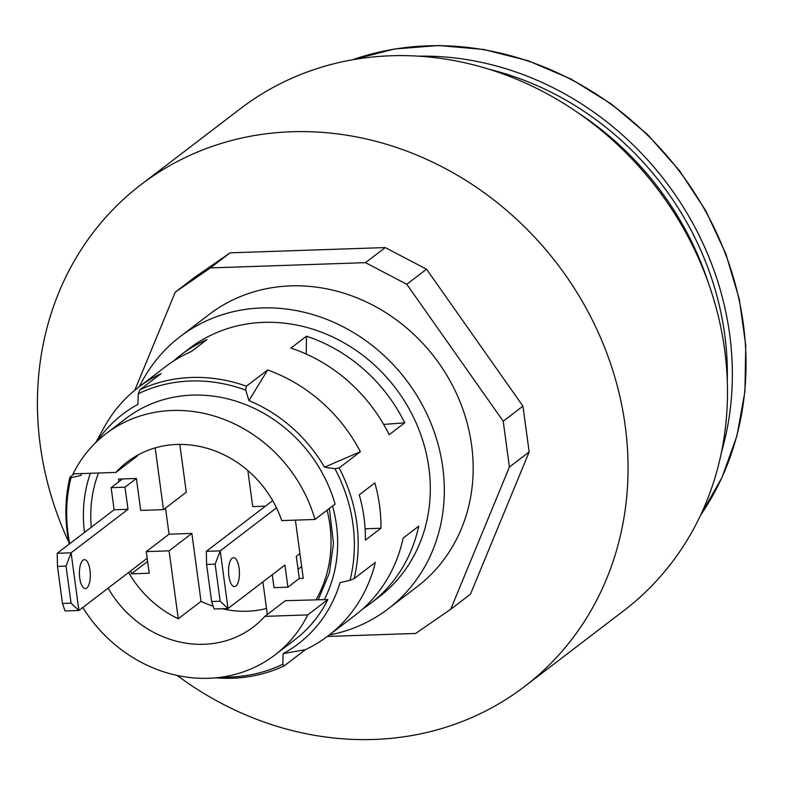 <?xml version="1.0" encoding="UTF-8"?>
<svg xmlns="http://www.w3.org/2000/svg" width="785" height="785" viewBox="0 0 785 785"><rect width="100%" height="100%" fill="white"/><g stroke="black" fill="none" stroke-linecap="round" stroke-linejoin="round"><path stroke-width="1.18" d="M62.486 603.469L57.472 566.387L66.038 566.103L71.101 552.807L57.217 553.278L114.119 509.799L111.127 487.652L122.509 478.948L136.394 478.477L125.001 487.181L127.994 509.328L71.101 552.807L78.902 610.485L71.052 603.174L62.486 603.469L65.018 610.956L78.902 610.485L147.178 558.302L149.199 573.236L131.36 573.845L147.609 561.422M131.36 573.845L130.938 570.715M118.898 481.705L118.545 479.085L122.509 478.948M276.487 507.846L220.222 550.854L206.337 551.325L272.68 500.624M295.386 520.121L303.265 578.359L299.291 578.496L296.298 556.349L299.909 553.582M128.632 572.481A103.846 92.934 -127.4 0 0 178.264 618.747L169.079 550.834L146.275 551.61L147.178 558.302M146.275 551.61L169.05 534.202L191.854 533.427L201.029 601.339A103.846 92.934 -127.4 0 0 213.196 606.226M165.517 508.091L169.05 534.202M136.394 478.477L140.711 510.407L163.506 509.632L155.165 447.892M82.984 560.205A14.454 5.436 -91.9 0 1 84.378 559.666A14.454 5.436 -91.9 0 1 90.304 573.923A14.454 5.436 -91.9 0 1 85.359 588.554A14.454 5.436 -91.9 0 1 79.54 576.17A14.454 5.436 -91.9 0 1 82.984 560.205M66.038 566.103L71.052 603.174M57.217 553.278L57.472 566.387M114.119 509.799L127.994 509.328M111.127 487.652L125.001 487.181M327.345 636.458L415.628 633.456L450.727 609.248L509.416 467.046L503.214 421.211L406.787 284.278L365.486 262.651L210.38 267.921L175.271 292.128L134.775 390.273M388.173 608.836L417.021 586.788A171.297 153.301 -127.4 0 0 459.048 399.408A171.297 153.301 -127.4 0 0 290.725 285.887A171.297 153.301 -127.4 0 0 208.987 314.589L180.138 336.637A171.297 153.301 52.6 0 1 261.876 307.936A171.297 153.301 52.6 0 1 430.2 421.447A171.297 153.301 52.6 0 1 388.173 608.836A171.297 153.301 52.6 0 1 329.249 635.006M210.38 267.921L230.123 252.829L195.014 277.046L175.271 292.128M450.727 609.248L470.47 594.166L529.149 451.964L522.947 406.13L426.53 269.196L385.229 247.569L230.123 252.829M509.416 467.046L529.149 451.964M503.214 421.211L522.947 406.13M406.787 284.278L426.53 269.196M365.486 262.651L385.229 247.569M177.155 675.443A315.835 282.649 -127.4 0 0 524.517 686.541A315.835 282.649 -127.4 0 0 557.311 263.976A315.835 282.649 -127.4 0 0 140.957 184.671A315.835 282.649 -127.4 0 0 40.29 445.527A315.835 282.649 -127.4 0 0 68.923 542.464M524.517 686.541L623.957 610.544A315.835 282.649 -127.4 0 0 656.751 187.978A315.835 282.649 -127.4 0 0 240.406 108.673L140.957 184.671M708.492 283.277A293.345 262.524 -127.4 0 0 578.378 113.03M489.673 69.423A293.345 262.524 52.6 0 1 727.273 380.313M206.337 551.325L206.592 564.435L215.159 564.14L220.173 601.222L211.607 601.516L214.138 609.003L228.013 608.532L284.916 565.053L287.909 587.19L274.034 587.661L272.277 574.708M215.159 564.14L220.222 550.854L228.013 608.532L220.173 601.222M211.607 601.516L206.592 564.435M235.863 586.052A14.454 5.436 -91.9 0 1 234.48 586.591A14.454 5.436 -91.9 0 1 228.553 572.334A14.454 5.436 -91.9 0 1 233.498 557.703A14.454 5.436 -91.9 0 1 239.307 570.087A14.454 5.436 -91.9 0 1 235.863 586.052M287.909 587.19L299.291 578.496M301.666 566.544L298.055 569.302M314.962 519.464L335.077 504.088A139.18 124.56 52.6 0 0 126.012 418.425L105.897 433.801A139.18 124.56 52.6 0 1 314.962 519.464L281.717 520.592A103.846 92.934 52.6 0 0 127.347 461.874A103.846 92.934 52.6 0 0 115.944 472.403L136.443 456.742A103.846 92.934 -127.4 0 1 138.209 454.839M115.944 472.403L73.074 473.865A139.18 124.56 52.6 0 1 105.897 433.801M327.855 599.534L307.74 614.9L264.869 616.362L285.367 600.692L327.855 599.534A139.18 124.56 52.6 0 1 295.032 639.589L274.917 654.965A139.18 124.56 52.6 0 1 82.808 607.502M307.74 614.9A139.18 124.56 52.6 0 1 274.917 654.965M98.498 473.002A128.475 114.973 -127.4 0 0 91.315 527.226M262.906 581.871L267.312 614.488M178.264 618.747L201.029 601.339M169.079 550.834L191.854 533.427M247.854 470.558L252.731 506.61L265.418 506.178M163.506 509.632L186.28 492.224L179.814 444.418M222.126 608.728A103.846 92.934 -127.4 0 0 266.498 608.463M316.1 599.652A128.475 114.973 -127.4 0 0 327.08 510.201M264.869 616.362A103.846 92.934 52.6 0 1 253.467 626.891A103.846 92.934 52.6 0 1 108.134 588.142M139.416 386.622A171.297 153.301 52.6 0 1 180.138 336.637M173.348 361.178A156.313 139.887 52.6 0 1 180.893 354.928A156.313 139.887 52.6 0 1 203.639 341.092A156.313 139.887 52.6 0 1 206.975 339.581L191.412 351.474A156.313 139.887 -127.4 0 0 188.076 352.985A156.313 139.887 -127.4 0 0 165.331 366.821L138.386 387.407A156.313 139.887 52.6 0 1 161.131 373.582L139.867 389.831L138.258 393.766L137.895 404.373A144.528 129.348 -127.4 0 0 97.222 441.16M306.248 354.064L306.454 336.206A156.313 139.887 52.6 0 1 404.736 422.821L383.669 424.43M404.736 422.821L389.174 434.713A156.313 139.887 -127.4 0 0 290.892 348.098L306.454 336.206M328.209 635.801A156.313 139.887 52.6 0 1 305.463 649.627L283.149 653.65A144.528 129.348 -127.4 0 0 340.091 582.568L349.992 580.36L354.104 578.623L375.358 562.384A156.313 139.887 52.6 0 1 328.209 635.801L355.163 615.205A156.313 139.887 -127.4 0 0 403.156 538.078L418.719 526.185A156.313 139.887 52.6 0 1 370.716 603.312A156.313 139.887 52.6 0 1 362.709 608.954M95.868 442.455L104.16 427.344A156.313 139.887 52.6 0 1 138.386 387.407M81.532 473.571A144.528 129.348 -127.4 0 0 80.953 475.455L71.052 477.653L69.983 477.074L74.232 473.826M360.393 451.699L324.49 467.193A144.528 129.348 -127.4 0 0 248.943 400.605L267.656 369.971A156.313 139.887 52.6 0 1 360.393 451.699L339.14 467.938L334.901 468.704L324.49 467.193M305.463 649.627L284.209 665.866L282.786 664.257L283.149 653.65M248.943 400.605L245.725 390.116L246.402 386.21L267.656 369.971M282.786 664.257A153.84 137.669 52.6 0 1 222.233 677.043M215.826 677.818A156.313 139.887 -127.4 0 0 284.209 665.866M334.901 468.704A153.84 137.669 52.6 0 1 349.992 580.36M354.104 578.623A156.313 139.887 -127.4 0 0 339.14 467.938M69.983 477.074A156.313 139.887 -127.4 0 0 69.247 544.083M69.728 543.72A153.84 137.669 52.6 0 1 71.052 477.653M138.258 393.766A153.84 137.669 52.6 0 1 245.725 390.116M246.402 386.21A156.313 139.887 -127.4 0 0 139.867 389.831M370.716 603.312L379.067 596.924A156.313 139.887 -127.4 0 0 403.814 399.977A156.313 139.887 -127.4 0 0 211.989 334.714A156.313 139.887 -127.4 0 0 189.244 348.54L180.893 354.928M365.398 540.139L380.96 528.246A156.313 139.887 -127.4 0 0 374.837 482.932L359.275 494.825A156.313 139.887 52.6 0 1 365.398 540.139M721.454 452.248A298.702 267.322 -127.4 0 0 418.748 56.157M380.96 528.246L365.113 528.786M90.373 473.276A135.972 121.685 -127.4 0 0 84.505 532.426M324.264 599.652A135.972 121.685 -127.4 0 0 332.575 506.001M352.455 59.788A298.702 267.322 52.6 0 1 679.113 170.885A298.702 267.322 52.6 0 1 700.544 515.254M329.337 508.474L333.497 543.534L329.357 572.952L318.308 599.573M352.2 59.837L394.551 49.004L438.756 45.52L483.688 49.475L528.158 60.749L571.048 79.069L611.24 103.934L647.694 134.716L679.476 170.63L705.774 210.723L725.899 253.987L739.342 299.291L745.75 345.478L744.955 391.352L736.968 435.724L722.004 477.466L700.436 515.49"/></g></svg>
